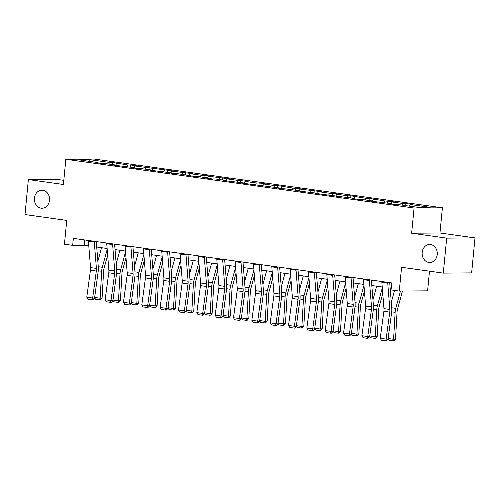 <?xml version="1.0" encoding="UTF-8"?>
<svg xmlns="http://www.w3.org/2000/svg" width="500" height="500" viewBox="0 0 500 500"><rect width="100%" height="100%" fill="white"/><g stroke="black" fill="none" stroke-linecap="round" stroke-linejoin="round"><path stroke-width="0.75" d="M49.494 200.256A9.019 7.575 89.5 0 1 42.044 208.225A9.019 7.575 89.5 0 1 34.444 198.15A9.019 7.575 89.5 0 1 41.894 190.188A9.019 7.575 89.5 0 1 49.494 200.256M437.231 254.531A9.019 7.575 89.5 0 1 429.781 262.5A9.019 7.575 89.5 0 1 422.181 252.425A9.019 7.575 89.5 0 1 429.631 244.456A9.019 7.575 89.5 0 1 437.231 254.531M63.806 180.331L56.694 179.338L28.369 179.569L25 214.562L66.737 220.406L64.444 244.2L72.675 245.35L84.156 245.256L88.781 245.906M442.394 207.787L94.156 159.044L65.831 159.281L414.069 208.019L442.394 207.787L439.963 232.981L411.637 233.219L446.675 238.119L475 237.887L439.963 232.981M475 237.887L471.631 272.881L443.306 273.113L401.569 267.275L399.281 291.069L427.6 290.837L429.494 271.181M446.675 238.119L443.306 273.113M98.244 162.994L98.044 162.55L95.25 162.575L102.3 163.562L105.094 163.538L116.381 165.119L113.588 165.138L134.725 167.688L131.931 167.706L138.981 168.694L141.775 168.675L153.062 170.25L150.269 170.275L171.406 172.819L168.606 172.844L178.456 173.806L194.006 176.394L196.8 176.375L208.088 177.95L205.287 177.975L212.344 178.962L215.138 178.938L226.425 180.519L223.631 180.544L244.769 183.088L241.969 183.113L281.45 188.219L278.65 188.244L288.5 189.206L299.788 190.787L296.994 190.812L318.125 193.356L315.331 193.381L354.806 198.487L352.013 198.512L359.069 199.5L361.863 199.475L373.15 201.056L370.356 201.081L391.488 203.625L388.694 203.65L395.75 204.638L398.544 204.613L418.531 207.406L430.169 207.312L410.181 204.519L412.975 204.494L405.919 203.506L405.719 205.619M98.044 162.55L78.056 159.75L89.694 159.656L109.675 162.456L112.469 162.431L112.269 164.544M405.919 203.506L403.125 203.531L391.838 201.95L394.631 201.925L384.787 200.963L369.237 198.369L366.444 198.394L350.9 195.806L348.106 195.825L336.819 194.25L339.613 194.225L332.556 193.238L329.762 193.263L318.475 191.681L321.269 191.656L300.138 189.112L302.931 189.088L293.081 188.125L277.538 185.538L274.744 185.556L263.456 183.981L266.25 183.956L259.194 182.969L256.4 182.994L245.113 181.412L247.913 181.388L238.062 180.425L226.775 178.844L229.569 178.825L208.431 176.275L211.231 176.256L204.175 175.269L201.381 175.287L190.094 173.713L192.887 173.688L171.75 171.144L174.55 171.119L135.069 166.006L137.869 165.987L130.812 165L128.019 165.025L112.469 162.431M399.281 291.069L391.05 289.919L391.725 282.919L73.35 238.356L72.675 245.35M116.581 165.562L116.381 165.119M116.731 163.444L115.719 165.025M128.019 165.025L127.006 166.606M134.925 168.125L134.725 167.688M135.069 166.006L134.056 167.594M146.356 167.587L145.344 169.169M153.262 170.694L153.062 170.25M153.412 168.575L152.4 170.156M164.7 170.156L163.688 171.737M171.606 173.263L171.406 172.819M171.75 171.144L170.738 172.725M183.038 172.725L182.025 174.306M189.944 175.825L189.744 175.387M190.094 173.713L189.081 175.294M201.381 175.287L200.369 176.875M208.287 178.394L208.088 177.95M208.431 176.275L207.419 177.862M219.719 177.856L218.706 179.438M226.625 180.963L226.425 180.519M226.775 178.844L225.763 180.425M238.062 180.425L237.05 182.006M244.969 183.531L244.769 183.088M245.113 181.412L244.1 182.994M256.4 182.994L255.387 184.575M263.306 186.094L263.106 185.656M263.456 183.981L262.444 185.562M274.744 185.556L273.731 187.144M281.65 188.663L281.45 188.219M281.794 186.544L280.781 188.131M293.081 188.125L292.069 189.706M299.988 191.231L299.788 190.787M300.138 189.112L299.125 190.694M311.425 190.694L310.413 192.275M318.331 193.8L318.125 193.356M318.475 191.681L317.462 193.263M329.762 193.263L328.75 194.844M336.669 196.363L336.469 195.925M336.819 194.25L335.806 195.831M348.106 195.825L347.094 197.413M355.006 198.931L354.806 198.487M355.156 196.812L354.144 198.4M366.444 198.394L365.431 199.975M373.35 201.5L373.15 201.056M373.5 199.381L372.488 200.963M384.787 200.963L383.775 202.544M391.688 204.069L391.488 203.625M391.838 201.95L390.825 203.531M403.125 203.531L402.113 205.113M410.181 204.519L409.169 206.1M411.637 233.219L414.069 208.019M28.369 179.569L63.406 184.475L65.831 159.281M96.694 247.013L107.125 248.475M115.037 249.581L125.463 251.038M133.375 252.15L143.806 253.606M151.719 254.713L162.144 256.175M170.056 257.281L180.487 258.744M188.4 259.85L198.825 261.306M206.737 262.419L217.169 263.875M225.081 264.981L235.506 266.444M243.419 267.55L253.85 269.012M261.762 270.119L272.188 271.575M280.1 272.688L290.531 274.144M298.444 275.25L308.869 276.712M316.781 277.819L327.212 279.281M335.125 280.387L345.55 281.844M353.462 282.956L363.894 284.413M371.806 285.519L382.231 286.981M390.144 288.087L391.213 288.238M89.694 159.656L90 161.425M109.675 162.456L108.663 164.037M84.669 239.938L84.156 245.256M387.581 200.938L387.375 203.05M369.237 198.369L369.038 200.481M350.9 195.806L350.694 197.913M332.556 193.238L332.356 195.35M314.219 190.669L314.012 192.781M295.875 188.106L295.675 190.212M277.538 185.538L277.331 187.644M259.194 182.969L258.994 185.081M240.856 180.4L240.65 182.512M222.512 177.838L222.312 179.944M204.175 175.269L203.969 177.375M185.831 172.7L185.631 174.812M167.494 170.131L167.288 172.244M149.15 167.569L148.95 169.675M130.812 165L130.606 167.106M387.706 282.356A4.931 2.656 98 0 0 387.731 283.069L389.85 309.475A7.05 3.8 -82 0 1 389.769 312.125L386.106 339.094L387.987 339.331L391.65 312.362A10.569 5.7 98 0 0 391.775 308.387L389.706 282.638M381.825 281.531A4.931 2.656 98 0 0 381.85 282.244L383.969 308.65A7.05 3.8 -82 0 1 383.888 311.3L380.225 338.275L386.106 339.094L385.544 340.863L381.425 340.281L380.225 338.275M387.987 339.331L386.294 340.956L385.544 340.863M391.294 302.387L394.556 290.406M388.1 338.519L393.594 339.288L395.125 312.331A10.569 5.7 -82 0 1 395.769 308.35L400.481 291.056M393.194 340.9L393.594 339.288L395.531 339.019L393.963 340.788L393.194 340.9L389.075 340.319L388.044 338.913M402.488 291.044L397.488 309.413A7.05 3.8 98 0 0 397.056 312.062L395.531 339.019M369.363 279.788A4.931 2.656 98 0 0 369.394 280.5L371.506 306.906A7.05 3.8 -82 0 1 371.425 309.556L367.762 336.531L369.65 336.769L373.312 309.794A10.569 5.7 98 0 0 373.431 305.819L371.369 280.069M363.488 278.962A4.931 2.656 98 0 0 363.512 279.681L365.625 306.087A7.05 3.8 -82 0 1 365.55 308.738L361.887 335.706L367.762 336.531L367.2 338.294L363.088 337.719L361.887 335.706M369.65 336.769L367.956 338.387L367.2 338.294M351.025 277.219A4.931 2.656 98 0 0 351.05 277.931L353.169 304.337A7.05 3.8 -82 0 1 353.088 306.994L349.425 333.963L351.306 334.2L354.969 307.225A10.569 5.7 98 0 0 355.094 303.25L353.025 277.5M345.144 276.4A4.931 2.656 98 0 0 345.169 277.113L347.287 303.519A7.05 3.8 -82 0 1 347.206 306.169L343.544 333.137L349.425 333.963L348.862 335.725L344.744 335.15L343.544 333.137M351.306 334.2L349.613 335.819L348.862 335.725M372.95 299.825L376.656 286.2M369.756 335.95L375.256 336.719L376.788 309.769A10.569 5.7 -82 0 1 377.431 305.788L382.306 287.881M374.85 338.331L375.256 336.719L377.188 336.45L375.625 338.225L374.85 338.331L370.737 337.756L369.706 336.344M382.762 293.575L379.15 306.844A7.05 3.8 98 0 0 378.719 309.5L377.188 336.45M354.613 297.256L358.319 283.631M351.419 333.381L356.912 334.15L358.444 307.2A10.569 5.7 -82 0 1 359.087 303.219L363.963 285.312M356.512 335.763L356.912 334.15L358.85 333.888L357.281 335.656L356.512 335.763L352.394 335.188L351.362 333.775M364.419 291.006L360.806 304.275A7.05 3.8 98 0 0 360.375 306.931L358.85 333.888M332.681 274.656A4.931 2.656 98 0 0 332.713 275.369L334.825 301.775A7.05 3.8 -82 0 1 334.744 304.425L331.081 331.394L332.969 331.631L336.631 304.662A10.569 5.7 98 0 0 336.75 300.688L334.688 274.931M326.806 273.831A4.931 2.656 98 0 0 326.831 274.544L328.95 300.95A7.05 3.8 -82 0 1 328.869 303.6L325.206 330.575L331.081 331.394L330.519 333.156L326.406 332.581L325.206 330.575M332.969 331.631L331.275 333.25L330.519 333.156M314.344 272.087A4.931 2.656 98 0 0 314.369 272.8L316.488 299.206A7.05 3.8 -82 0 1 316.406 301.856L312.744 328.825L314.625 329.062L318.288 302.094A10.569 5.7 98 0 0 318.412 298.119L316.344 272.369M308.463 271.262A4.931 2.656 98 0 0 308.488 271.975L310.606 298.381A7.05 3.8 -82 0 1 310.525 301.031L306.863 328.006L312.744 328.825L312.181 330.594L308.062 330.012L306.863 328.006M314.625 329.062L312.931 330.688L312.181 330.594M296 269.519A4.931 2.656 98 0 0 296.031 270.231L298.144 296.637A7.05 3.8 -82 0 1 298.062 299.288L294.4 326.262L296.288 326.5L299.95 299.525A10.569 5.7 98 0 0 300.069 295.55L298.006 269.8M290.125 268.694A4.931 2.656 98 0 0 290.15 269.413L292.269 295.819A7.05 3.8 -82 0 1 292.188 298.469L288.525 325.438L294.4 326.262L293.837 328.025L289.725 327.45L288.525 325.438M296.288 326.5L294.594 328.119L293.837 328.025M336.269 294.688L339.975 281.069M333.075 330.819L338.575 331.587L340.106 304.631A10.569 5.7 -82 0 1 340.75 300.65L345.625 282.744M338.169 333.194L338.575 331.587L340.506 331.319L338.944 333.088L338.169 333.194L334.056 332.619L333.025 331.213M346.081 288.438L342.469 301.712A7.05 3.8 98 0 0 342.038 304.363L340.506 331.319M317.931 292.119L321.637 278.5M314.738 328.25L320.231 329.019L321.763 302.062A10.569 5.7 -82 0 1 322.406 298.087L327.281 280.175M319.831 330.631L320.231 329.019L322.169 328.75L320.6 330.519L319.831 330.631L315.712 330.05L314.681 328.644M327.738 285.875L324.125 299.144A7.05 3.8 98 0 0 323.694 301.794L322.169 328.75M299.587 289.556L303.294 275.931M296.394 325.681L301.894 326.45L303.425 299.5A10.569 5.7 -82 0 1 304.069 295.519L308.944 277.613M301.488 328.062L301.894 326.45L303.825 326.181L302.262 327.956L301.488 328.062L297.375 327.488L296.344 326.075M309.4 283.306L305.788 296.575A7.05 3.8 98 0 0 305.356 299.231L303.825 326.181M277.663 266.95A4.931 2.656 98 0 0 277.688 267.669L279.806 294.069A7.05 3.8 -82 0 1 279.725 296.725L276.062 323.694L277.944 323.931L281.606 296.956A10.569 5.7 98 0 0 281.731 292.981L279.662 267.231M271.781 266.131A4.931 2.656 98 0 0 271.812 266.844L273.925 293.25A7.05 3.8 -82 0 1 273.844 295.9L270.181 322.869L276.062 323.694L275.5 325.456L271.381 324.881L270.181 322.869M277.944 323.931L276.25 325.55L275.5 325.456M281.25 286.988L284.956 273.363M278.056 323.113L283.55 323.881L285.081 296.931A10.569 5.7 -82 0 1 285.725 292.95L290.6 275.044M283.15 325.494L283.55 323.881L285.487 323.619L283.919 325.387L283.15 325.494L279.031 324.919L278 323.512M291.056 280.738L287.444 294.006A7.05 3.8 98 0 0 287.013 296.663L285.487 323.619M259.319 264.387A4.931 2.656 98 0 0 259.35 265.1L261.462 291.506A7.05 3.8 -82 0 1 261.381 294.156L257.719 321.125L259.606 321.362L263.269 294.394A10.569 5.7 98 0 0 263.387 290.419L261.325 264.662M253.444 263.562A4.931 2.656 98 0 0 253.469 264.275L255.588 290.681A7.05 3.8 -82 0 1 255.506 293.331L251.844 320.306L257.719 321.125L257.156 322.887L253.044 322.312L251.844 320.306M259.606 321.362L257.913 322.981L257.156 322.887M262.906 284.419L266.613 270.8M259.713 320.55L265.212 321.319L266.744 294.363A10.569 5.7 -82 0 1 267.387 290.381L272.262 272.475M264.806 322.925L265.212 321.319L267.144 321.05L265.581 322.819L264.806 322.925L260.694 322.35L259.662 320.944M272.719 278.169L269.106 291.444A7.05 3.8 98 0 0 268.675 294.094L267.144 321.05M240.981 261.819A4.931 2.656 98 0 0 241.006 262.531L243.125 288.938A7.05 3.8 -82 0 1 243.044 291.588L239.381 318.556L241.262 318.794L244.925 291.825A10.569 5.7 98 0 0 245.05 287.85L242.981 262.1M235.1 260.994A4.931 2.656 98 0 0 235.131 261.706L237.244 288.113A7.05 3.8 -82 0 1 237.162 290.763L233.5 317.738L239.381 318.556L238.819 320.325L234.7 319.744L233.5 317.738M241.262 318.794L239.569 320.419L238.819 320.325M244.569 281.85L248.275 268.231M241.375 317.981L246.869 318.75L248.4 291.794A10.569 5.7 -82 0 1 249.044 287.819L253.919 269.906M246.469 320.363L246.869 318.75L248.806 318.481L247.237 320.256L246.469 320.363L242.35 319.788L241.319 318.375M254.375 275.606L250.763 288.875A7.05 3.8 98 0 0 250.331 291.531L248.806 318.481M222.644 259.25A4.931 2.656 98 0 0 222.669 259.962L224.781 286.369A7.05 3.8 -82 0 1 224.7 289.019L221.038 315.994L222.925 316.231L226.588 289.256A10.569 5.7 98 0 0 226.706 285.281L224.644 259.531M216.762 258.425A4.931 2.656 98 0 0 216.788 259.144L218.906 285.55A7.05 3.8 -82 0 1 218.825 288.2L215.162 315.169L221.038 315.994L220.475 317.756L216.363 317.181L215.162 315.169M222.925 316.231L221.231 317.85L220.475 317.756M226.225 279.288L229.931 265.663M223.031 315.413L228.531 316.181L230.062 289.231A10.569 5.7 -82 0 1 230.706 285.25L235.581 267.344M228.125 317.794L228.531 316.181L230.463 315.912L228.9 317.688L228.125 317.794L224.013 317.219L222.981 315.806M236.038 273.038L232.425 286.306A7.05 3.8 98 0 0 231.994 288.962L230.463 315.912M204.3 256.681A4.931 2.656 98 0 0 204.325 257.4L206.444 283.806A7.05 3.8 -82 0 1 206.363 286.456L202.7 313.425L204.581 313.663L208.244 286.694A10.569 5.7 98 0 0 208.369 282.712L206.3 256.962M198.419 255.863A4.931 2.656 98 0 0 198.45 256.575L200.562 282.981A7.05 3.8 -82 0 1 200.481 285.631L196.819 312.6L202.7 313.425L202.138 315.188L198.019 314.613L196.819 312.6M204.581 313.663L202.887 315.281L202.138 315.188M207.887 276.719L211.594 263.094M204.694 312.844L210.188 313.619L211.719 286.663A10.569 5.7 -82 0 1 212.362 282.681L217.237 264.775M209.788 315.225L210.188 313.619L212.125 313.35L210.556 315.119L209.788 315.225L205.669 314.65L204.638 313.244M217.694 270.469L214.081 283.738A7.05 3.8 98 0 0 213.65 286.394L212.125 313.35M185.963 254.119A4.931 2.656 98 0 0 185.987 254.831L188.1 281.238A7.05 3.8 -82 0 1 188.019 283.888L184.356 310.856L186.244 311.094L189.906 284.125A10.569 5.7 98 0 0 190.025 280.15L187.963 254.394M180.081 253.294A4.931 2.656 98 0 0 180.106 254.006L182.225 280.413A7.05 3.8 -82 0 1 182.144 283.062L178.481 310.038L184.356 310.856L183.794 312.619L179.681 312.044L178.481 310.038M186.244 311.094L184.55 312.719L183.794 312.619M189.544 274.15L193.256 260.531M186.35 310.281L191.85 311.05L193.381 284.094A10.569 5.7 -82 0 1 194.025 280.113L198.9 262.206M191.444 312.656L191.85 311.05L193.781 310.781L192.219 312.55L191.444 312.656L187.331 312.081L186.3 310.675M199.356 267.9L195.744 281.175A7.05 3.8 98 0 0 195.312 283.825L193.781 310.781M167.619 251.55A4.931 2.656 98 0 0 167.644 252.262L169.762 278.669A7.05 3.8 -82 0 1 169.681 281.319L166.019 308.294L167.9 308.525L171.562 281.556A10.569 5.7 98 0 0 171.688 277.581L169.619 251.831M161.737 250.725A4.931 2.656 98 0 0 161.769 251.438L163.881 277.844A7.05 3.8 -82 0 1 163.8 280.494L160.138 307.469L166.019 308.294L165.456 310.056L161.337 309.475L160.138 307.469M167.9 308.525L166.206 310.15L165.456 310.056M171.206 271.581L174.913 257.962M168.012 307.712L173.506 308.481L175.037 281.525A10.569 5.7 -82 0 1 175.681 277.55L180.556 259.637M173.106 310.094L173.506 308.481L175.444 308.212L173.875 309.988L173.106 310.094L168.988 309.519L167.956 308.106M181.012 265.338L177.4 278.606A7.05 3.8 98 0 0 176.975 281.262L175.444 308.212M149.281 248.981A4.931 2.656 98 0 0 149.306 249.694L151.419 276.1A7.05 3.8 -82 0 1 151.337 278.75L147.675 305.725L149.562 305.963L153.225 278.988A10.569 5.7 98 0 0 153.344 275.012L151.281 249.262M143.4 248.156A4.931 2.656 98 0 0 143.425 248.875L145.544 275.281A7.05 3.8 -82 0 1 145.463 277.931L141.8 304.9L147.675 305.725L147.113 307.488L143 306.913L141.8 304.9M149.562 305.963L147.869 307.581L147.113 307.488M152.863 269.019L156.575 255.394M149.669 305.144L155.169 305.912L156.7 278.962A10.569 5.7 -82 0 1 157.344 274.981L162.219 257.075M154.762 307.525L155.169 305.912L157.1 305.644L155.538 307.419L154.762 307.525L150.65 306.95L149.619 305.538M162.675 262.769L159.062 276.038A7.05 3.8 98 0 0 158.631 278.694L157.1 305.644M130.938 246.412A4.931 2.656 98 0 0 130.963 247.131L133.081 273.538A7.05 3.8 -82 0 1 133 276.188L129.338 303.156L131.219 303.394L134.881 276.425A10.569 5.7 98 0 0 135.006 272.444L132.944 246.694M125.062 245.594A4.931 2.656 98 0 0 125.087 246.306L127.2 272.712A7.05 3.8 -82 0 1 127.119 275.363L123.456 302.331L129.338 303.156L128.775 304.919L124.656 304.344L123.456 302.331M131.219 303.394L129.525 305.012L128.775 304.919M134.525 266.45L138.231 252.825M131.331 302.575L136.825 303.35L138.356 276.394A10.569 5.7 -82 0 1 139 272.413L143.875 254.506M136.425 304.956L136.825 303.35L138.763 303.081L137.194 304.85L136.425 304.956L132.306 304.381L131.275 302.975M144.331 260.2L140.719 273.475A7.05 3.8 98 0 0 140.294 276.125L138.763 303.081M112.6 243.85A4.931 2.656 98 0 0 112.625 244.562L114.738 270.969A7.05 3.8 -82 0 1 114.656 273.619L110.994 300.587L112.881 300.825L116.544 273.856A10.569 5.7 98 0 0 116.662 269.881L114.6 244.131M106.719 243.025A4.931 2.656 98 0 0 106.744 243.738L108.863 270.144A7.05 3.8 -82 0 1 108.781 272.794L105.119 299.769L110.994 300.587L110.431 302.35L106.319 301.775L105.119 299.769M112.881 300.825L111.188 302.45L110.431 302.35M116.181 263.881L119.894 250.263M112.987 300.012L118.488 300.781L120.019 273.825A10.569 5.7 -82 0 1 120.662 269.844L125.538 251.938M118.081 302.394L118.488 300.781L120.419 300.512L118.856 302.281L118.081 302.394L113.969 301.812L112.938 300.406M125.994 257.631L122.381 270.906A7.05 3.8 98 0 0 121.95 273.556L120.419 300.512M94.256 241.281A4.931 2.656 98 0 0 94.281 241.994L96.4 268.4A7.05 3.8 -82 0 1 96.319 271.05L92.656 298.025L94.537 298.256L98.2 271.288A10.569 5.7 98 0 0 98.325 267.312L96.263 241.562M88.381 240.456A4.931 2.656 98 0 0 88.406 241.169L90.519 267.575A7.05 3.8 -82 0 1 90.438 270.231L86.775 297.2L92.656 298.025L92.094 299.788L87.975 299.212L86.775 297.2M94.537 298.256L92.844 299.881L92.094 299.788M97.844 261.312L101.55 247.694M94.65 297.444L100.144 298.212L101.675 271.262A10.569 5.7 -82 0 1 102.319 267.281L107.194 249.375M99.744 299.825L100.144 298.212L102.081 297.944L100.512 299.719L99.744 299.825L95.625 299.25L94.594 297.838M107.65 255.069L104.038 268.337A7.05 3.8 98 0 0 103.612 270.994L102.081 297.944M389.85 309.475L383.969 308.65M389.769 312.125L383.888 311.3M387.731 283.069L381.85 282.244M391.712 311.856L395.125 312.331M391.725 307.787L395.769 308.35M371.506 306.906L365.625 306.087M371.425 309.556L365.55 308.738M369.394 280.5L363.512 279.681M353.169 304.337L347.287 303.519M353.088 306.994L347.206 306.169M351.05 277.931L345.169 277.113M373.375 309.288L376.788 309.769M373.381 305.219L377.431 305.788M355.031 306.719L358.444 307.2M355.044 302.65L359.087 303.219M334.825 301.775L328.95 300.95M334.744 304.425L328.869 303.6M332.713 275.369L326.831 274.544M316.488 299.206L310.606 298.381M316.406 301.856L310.525 301.031M314.369 272.8L308.488 271.975M298.144 296.637L292.269 295.819M298.062 299.288L292.188 298.469M296.031 270.231L290.15 269.413M336.694 304.156L340.106 304.631M336.7 300.087L340.75 300.65M318.35 301.588L321.763 302.062M318.363 297.519L322.406 298.087M300.012 299.019L303.425 299.5M300.019 294.95L304.069 295.519M279.806 294.069L273.925 293.25M279.725 296.725L273.844 295.9M277.688 267.669L271.812 266.844M281.669 296.45L285.081 296.931M281.681 292.381L285.725 292.95M261.462 291.506L255.588 290.681M261.381 294.156L255.506 293.331M259.35 265.1L253.469 264.275M263.331 293.888L266.744 294.363M263.337 289.819L267.387 290.381M243.125 288.938L237.244 288.113M243.044 291.588L237.162 290.763M241.006 262.531L235.131 261.706M244.988 291.319L248.4 291.794M245 287.25L249.044 287.819M224.781 286.369L218.906 285.55M224.7 289.019L218.825 288.2M222.669 259.962L216.788 259.144M226.65 288.75L230.062 289.231M226.656 284.681L230.706 285.25M206.444 283.806L200.562 282.981M206.363 286.456L200.481 285.631M204.325 257.4L198.45 256.575M208.306 286.188L211.719 286.663M208.319 282.113L212.362 282.681M188.1 281.238L182.225 280.413M188.019 283.888L182.144 283.062M185.987 254.831L180.106 254.006M189.969 283.619L193.381 284.094M189.975 279.55L194.025 280.113M169.762 278.669L163.881 277.844M169.681 281.319L163.8 280.494M167.644 252.262L161.769 251.438M171.625 281.05L175.037 281.525M171.637 276.981L175.681 277.55M151.419 276.1L145.544 275.281M151.337 278.75L145.463 277.931M149.306 249.694L143.425 248.875M153.287 278.481L156.7 278.962M153.294 274.413L157.344 274.981M133.081 273.538L127.2 272.712M133 276.188L127.119 275.363M130.963 247.131L125.087 246.306M134.944 275.919L138.356 276.394M134.956 271.844L139 272.413M114.738 270.969L108.863 270.144M114.656 273.619L108.781 272.794M112.625 244.562L106.744 243.738M116.606 273.35L120.019 273.825M116.613 269.281L120.662 269.844M96.4 268.4L90.519 267.575M96.319 271.05L90.438 270.231M94.281 241.994L88.406 241.169M98.263 270.781L101.675 271.262M98.275 266.712L102.319 267.281"/></g></svg>
